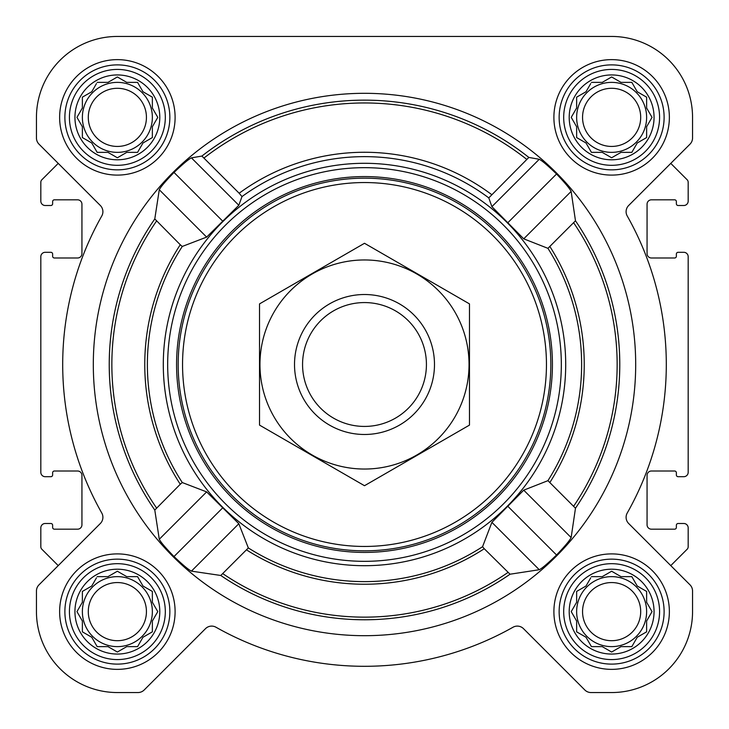 <?xml version="1.0" encoding="UTF-8"?>
<svg xmlns="http://www.w3.org/2000/svg" width="729" height="729" viewBox="0 0 729 729"><rect width="100%" height="100%" fill="white"/><g stroke="black" fill="none" stroke-linecap="round" stroke-linejoin="round"><path stroke-width="1.09" d="M591.429 576.639L602.254 576.639L611.631 571.226L621.008 576.639L631.833 576.639L637.246 586.016L646.623 591.429L646.623 602.254L652.036 611.631L646.623 621.008L646.623 631.833L637.246 637.246L631.833 646.623L621.008 646.623L611.631 652.036L602.254 646.623L591.429 646.623L586.016 637.246L576.639 631.833L576.639 621.008L571.226 611.631L576.639 602.254L576.639 591.429L586.016 586.016L590.709 577.878M569.203 611.631A42.428 42.428 0 0 1 632.845 574.889A42.428 42.428 0 0 1 632.845 648.373A42.428 42.428 0 0 1 569.203 611.631M97.167 576.639L107.992 576.639L117.369 571.226L126.746 576.639L137.571 576.639L142.984 586.016L152.361 591.429L152.361 602.254L157.774 611.631L152.361 621.008L152.361 631.833L142.984 637.246L137.571 646.623L126.746 646.623L117.369 652.036L107.992 646.623L97.167 646.623L91.754 637.246L82.377 631.833L82.377 621.008L76.964 611.631L82.377 602.254L82.377 591.429L91.754 586.016L96.447 577.878M74.941 611.631A42.428 42.428 0 0 1 138.583 574.889A42.428 42.428 0 0 1 138.583 648.373A42.428 42.428 0 0 1 74.941 611.631M97.167 82.377L107.992 82.377L117.369 76.964L126.746 82.377L137.571 82.377L142.984 91.754L152.361 97.167L152.361 107.992L157.774 117.369L152.361 126.746L152.361 137.571L142.984 142.984L137.571 152.361L126.746 152.361L117.369 157.774L107.992 152.361L97.167 152.361L91.754 142.984L82.377 137.571L82.377 126.746L76.964 117.369L82.377 107.992L82.377 97.167L91.754 91.754L96.447 83.616M74.941 117.369A42.428 42.428 0 0 1 138.583 80.627A42.428 42.428 0 0 1 138.583 154.111A42.428 42.428 0 0 1 74.941 117.369M591.429 82.377L602.254 82.377L611.631 76.964L621.008 82.377L631.833 82.377L637.246 91.754L646.623 97.167L646.623 107.992L652.036 117.369L646.623 126.746L646.623 137.571L637.246 142.984L631.833 152.361L621.008 152.361L611.631 157.774L602.254 152.361L591.429 152.361L586.016 142.984L576.639 137.571L576.639 126.746L571.226 117.369L576.639 107.992L576.639 97.167L586.016 91.754L590.709 83.616M569.203 117.369A42.428 42.428 0 0 1 632.845 80.627A42.428 42.428 0 0 1 632.845 154.111A42.428 42.428 0 0 1 569.203 117.369M539.26 569.723L510.045 574.215L484.256 548.737L482.552 546.723L491.893 522.347L539.26 569.723C542.121 568.301 547.88 563.389 556.546 554.997C564.875 546.258 569.741 540.453 571.135 537.583L575.482 508.213L547.935 480.666L523.723 490.17L491.893 522.347M635.688 364.5A271.188 271.188 0 0 0 228.906 129.644A271.188 271.188 0 0 0 228.906 599.356A271.188 271.188 0 0 0 635.688 364.5M539.26 159.277C542.112 160.699 547.871 165.611 556.546 174.003C564.866 182.742 569.732 188.547 571.135 191.417L575.482 220.787L547.935 248.334L523.723 238.83L491.893 206.653L488.785 197.887L528.835 157.428L539.26 159.277L491.893 206.653M528.835 157.428A264.354 264.354 0 0 0 201.897 156.07L191.417 157.865C188.547 159.268 182.742 164.134 174.003 172.454C165.611 181.129 160.699 186.888 159.277 189.74L206.653 237.107L238.83 205.277L241.992 196.575L239.158 193.231A212.23 212.23 0 0 1 491.619 194.552M206.653 237.107L182.277 246.448L180.263 244.744L154.785 218.955L159.277 189.74M159.277 539.26L154.785 510.045L180.263 484.256L182.277 482.552L206.653 491.893L159.277 539.26C160.699 542.121 165.611 547.88 174.003 556.546C182.742 564.875 188.547 569.741 191.417 571.135L220.787 575.482L248.334 547.935L238.83 523.723L206.653 491.893M195.636 473.896A201.204 201.204 0 0 0 565.704 364.5A201.204 201.204 0 0 0 307.465 171.552A201.204 201.204 0 0 0 195.636 473.896M239.158 193.231L201.897 156.07M59.632 117.369A57.737 57.737 0 0 1 146.237 67.369A57.737 57.737 0 0 1 146.237 167.369A57.737 57.737 0 0 1 59.632 117.369M59.632 611.631A57.737 57.737 0 0 1 146.237 561.631A57.737 57.737 0 0 1 146.237 661.631A57.737 57.737 0 0 1 59.632 611.631M553.894 611.631A57.737 57.737 0 0 1 640.499 561.631A57.737 57.737 0 0 1 640.499 661.631A57.737 57.737 0 0 1 553.894 611.631M553.894 117.369A57.737 57.737 0 0 1 640.499 67.369A57.737 57.737 0 0 1 640.499 167.369A57.737 57.737 0 0 1 553.894 117.369M36.45 117.369L36.45 137.981A8.748 8.748 0 0 0 39.011 144.169L100.338 205.496A8.748 8.748 0 0 1 101.768 215.984A301.806 301.806 0 0 0 101.768 513.016A8.748 8.748 0 0 1 100.338 523.504L39.011 584.831A8.748 8.748 0 0 0 36.45 591.019L36.45 611.631A80.919 80.919 0 0 0 117.369 692.55L137.981 692.55A8.748 8.748 0 0 0 144.169 689.989L205.496 628.662A8.748 8.748 0 0 1 215.984 627.232A301.806 301.806 0 0 0 513.016 627.232A8.748 8.748 0 0 1 523.504 628.662L584.831 689.989A8.748 8.748 0 0 0 591.019 692.55L611.631 692.55A80.919 80.919 0 0 0 692.55 611.631L692.55 591.019A8.748 8.748 0 0 0 689.989 584.831L628.662 523.504A8.748 8.748 0 0 1 627.232 513.016A301.806 301.806 0 0 0 627.232 215.984A8.748 8.748 0 0 1 628.662 205.496L689.989 144.169A8.748 8.748 0 0 0 692.55 137.981L692.55 117.369A80.919 80.919 0 0 0 611.631 36.45L117.369 36.45A80.919 80.919 0 0 0 36.45 117.369L36.45 137.981M39.011 144.169L58.229 163.387L41.845 179.771A3.499 3.499 0 0 0 40.824 182.241L40.824 201.131A4.374 4.374 0 0 0 45.198 205.505L50.884 205.505A1.75 1.75 0 0 0 52.634 203.755L52.634 201.569A1.75 1.75 0 0 1 54.383 199.819L77.566 199.819A4.374 4.374 0 0 1 81.94 204.193L81.94 253.619A4.374 4.374 0 0 1 77.566 257.993L54.383 257.993A1.75 1.75 0 0 1 52.634 256.243L52.634 254.056A1.75 1.75 0 0 0 50.884 252.307L45.198 252.307A4.374 4.374 0 0 0 40.824 256.681L40.824 472.319A4.374 4.374 0 0 0 45.198 476.693L50.884 476.693A1.75 1.75 0 0 0 52.634 474.944L52.634 472.756A1.75 1.75 0 0 1 54.383 471.007L77.566 471.007A4.374 4.374 0 0 1 81.94 475.381L81.94 524.807A4.374 4.374 0 0 1 77.566 529.181L54.383 529.181A1.75 1.75 0 0 1 52.634 527.431L52.634 525.245A1.75 1.75 0 0 0 50.884 523.495L45.198 523.495A4.374 4.374 0 0 0 40.824 527.869L40.824 546.759A3.499 3.499 0 0 0 41.845 549.229L58.229 565.613L39.011 584.831M689.989 584.831L670.771 565.613L687.155 549.229A3.499 3.499 0 0 0 688.176 546.759L688.176 527.869A4.374 4.374 0 0 0 683.802 523.495L678.116 523.495A1.75 1.75 0 0 0 676.366 525.245L676.366 527.431A1.75 1.75 0 0 1 674.617 529.181L651.434 529.181A4.374 4.374 0 0 1 647.06 524.807L647.06 475.381A4.374 4.374 0 0 1 651.434 471.007L674.617 471.007A1.75 1.75 0 0 1 676.366 472.756L676.366 474.944A1.75 1.75 0 0 0 678.116 476.693L683.802 476.693A4.374 4.374 0 0 0 688.176 472.319L688.176 256.681A4.374 4.374 0 0 0 683.802 252.307L678.116 252.307A1.75 1.75 0 0 0 676.366 254.056L676.366 256.243A1.75 1.75 0 0 1 674.617 257.993L651.434 257.993A4.374 4.374 0 0 1 647.06 253.619L647.06 204.193A4.374 4.374 0 0 1 651.434 199.819L674.617 199.819A1.75 1.75 0 0 1 676.366 201.569L676.366 203.755A1.75 1.75 0 0 0 678.116 205.505L683.802 205.505A4.374 4.374 0 0 0 688.176 201.131L688.176 182.241A3.499 3.499 0 0 0 687.155 179.771L670.771 163.387L689.989 144.169M36.45 591.019L36.45 611.631M117.369 692.55L137.981 692.55M523.504 628.662L584.831 689.989M591.019 692.55L611.631 692.55M692.55 611.631L692.55 591.019M692.55 137.981L692.55 117.369M611.631 36.45L492.057 36.45M346.293 36.45L117.369 36.45M571.135 191.417L523.723 238.83M556.546 174.003L508.031 222.518M222.518 508.031L174.003 556.546M238.83 523.723L191.417 571.135M191.417 157.865L238.83 205.277M174.003 172.454L222.518 220.969M508.031 506.482L556.546 554.997M523.723 490.17L571.135 537.583M182.551 364.5A181.949 181.949 0 0 1 455.479 206.927A181.949 181.949 0 0 1 455.479 522.073A181.949 181.949 0 0 1 182.551 364.5M178.177 364.5A186.323 186.323 0 0 1 457.666 203.136A186.323 186.323 0 0 1 457.666 525.864A186.323 186.323 0 0 1 178.177 364.5M176.573 364.5A187.927 187.927 0 0 1 458.459 201.751A187.927 187.927 0 0 1 458.459 527.249A187.927 187.927 0 0 1 176.573 364.5M167.67 364.5A196.83 196.83 0 0 1 462.915 194.042A196.83 196.83 0 0 1 462.915 534.958A196.83 196.83 0 0 1 167.67 364.5M563.69 117.369A47.941 47.941 0 0 1 635.606 75.852A47.941 47.941 0 0 1 635.606 158.886A47.941 47.941 0 0 1 563.69 117.369M559.143 117.369A52.488 52.488 0 0 1 637.875 71.916A52.488 52.488 0 0 1 637.875 162.822A52.488 52.488 0 0 1 559.143 117.369M69.428 117.369A47.941 47.941 0 0 1 141.344 75.852A47.941 47.941 0 0 1 141.344 158.886A47.941 47.941 0 0 1 69.428 117.369M64.881 117.369A52.488 52.488 0 0 1 143.613 71.916A52.488 52.488 0 0 1 143.613 162.822A52.488 52.488 0 0 1 64.881 117.369M69.428 611.631A47.941 47.941 0 0 1 141.344 570.114A47.941 47.941 0 0 1 141.344 653.148A47.941 47.941 0 0 1 69.428 611.631M64.881 611.631A52.488 52.488 0 0 1 143.613 566.178A52.488 52.488 0 0 1 143.613 657.084A52.488 52.488 0 0 1 64.881 611.631M563.69 611.631A47.941 47.941 0 0 1 635.606 570.114A47.941 47.941 0 0 1 635.606 653.148A47.941 47.941 0 0 1 563.69 611.631M559.143 611.631A52.488 52.488 0 0 1 637.875 566.178A52.488 52.488 0 0 1 637.875 657.084A52.488 52.488 0 0 1 559.143 611.631M571.946 116.13L571.226 117.369M575.919 125.506L576.639 126.746M576.639 137.571L577.878 138.291M590.709 151.122L591.429 152.361L602.254 152.361L603.494 153.081M619.768 153.081L621.008 152.361M631.833 152.361L632.553 151.122M645.384 138.291L646.623 137.571L646.623 126.746L652.036 117.369L646.623 107.992M638.486 92.474L637.246 91.754M632.553 83.616L631.833 82.377L621.008 82.377L611.631 76.964M603.494 81.657L602.254 82.377M586.016 91.754L584.776 92.474M576.639 97.167L576.639 107.992M646.623 117.369A34.992 34.992 0 0 0 611.631 82.377A34.992 34.992 0 0 0 576.639 117.369A34.992 34.992 0 0 0 611.631 152.361A34.992 34.992 0 0 0 646.623 117.369M582.553 117.369A29.078 29.078 0 0 1 626.165 92.191A29.078 29.078 0 0 1 626.165 142.547A29.078 29.078 0 0 1 582.553 117.369M82.377 97.167L82.377 107.992L76.964 117.369L82.377 126.746M82.377 137.571L83.616 138.291M96.447 151.122L97.167 152.361L107.992 152.361L109.232 153.081M125.506 153.081L126.746 152.361M137.571 152.361L138.291 151.122M142.984 142.984L144.224 142.264M152.361 137.571L152.361 126.746L153.081 125.506M153.081 109.232L152.361 107.992M144.224 92.474L142.984 91.754M138.291 83.616L137.571 82.377L126.746 82.377L117.369 76.964M109.232 81.657L107.992 82.377M91.754 91.754L90.514 92.474M152.361 117.369A34.992 34.992 0 0 0 117.369 82.377A34.992 34.992 0 0 0 82.377 117.369A34.992 34.992 0 0 0 117.369 152.361A34.992 34.992 0 0 0 152.361 117.369M82.377 591.429L82.377 602.254L76.964 611.631L82.377 621.008M82.377 631.833L83.616 632.553M96.447 645.384L97.167 646.623L107.992 646.623L117.369 652.036L126.746 646.623M137.571 646.623L138.291 645.384M142.984 637.246L144.224 636.526M152.361 631.833L152.361 621.008L153.081 619.768M153.081 603.494L152.361 602.254M144.224 586.736L142.984 586.016M138.291 577.878L137.571 576.639L126.746 576.639L125.506 575.919M109.232 575.919L107.992 576.639M91.754 586.016L90.514 586.736M152.361 611.631A34.992 34.992 0 0 0 117.369 576.639A34.992 34.992 0 0 0 82.377 611.631A34.992 34.992 0 0 0 117.369 646.623A34.992 34.992 0 0 0 152.361 611.631M576.639 591.429L576.639 602.254L575.919 603.494M571.226 611.631L571.946 612.87M576.639 631.833L577.878 632.553M590.709 645.384L591.429 646.623L602.254 646.623L611.631 652.036L621.008 646.623M631.833 646.623L632.553 645.384M645.384 632.553L646.623 631.833L646.623 621.008L652.036 611.631L646.623 602.254M638.486 586.736L637.246 586.016M632.553 577.878L631.833 576.639L621.008 576.639L619.768 575.919M603.494 575.919L602.254 576.639M586.016 586.016L584.776 586.736M646.623 611.631A34.992 34.992 0 0 0 611.631 576.639A34.992 34.992 0 0 0 576.639 611.631A34.992 34.992 0 0 0 611.631 646.623A34.992 34.992 0 0 0 646.623 611.631M88.291 117.369A29.078 29.078 0 0 1 131.903 92.191A29.078 29.078 0 0 1 131.903 142.547A29.078 29.078 0 0 1 88.291 117.369M88.291 611.631A29.078 29.078 0 0 1 131.903 586.453A29.078 29.078 0 0 1 131.903 636.809A29.078 29.078 0 0 1 88.291 611.631M582.553 611.631A29.078 29.078 0 0 1 626.165 586.453A29.078 29.078 0 0 1 626.165 636.809A29.078 29.078 0 0 1 582.553 611.631M302.562 364.5A61.938 61.938 0 0 1 395.464 310.864A61.938 61.938 0 0 1 395.464 418.136A61.938 61.938 0 0 1 302.562 364.5M294.516 364.5A69.984 69.984 0 0 1 399.492 303.893A69.984 69.984 0 0 1 399.492 425.107A69.984 69.984 0 0 1 294.516 364.5M364.5 259.961A104.539 104.539 0 0 1 455.033 416.769A104.539 104.539 0 0 1 273.967 416.769A104.539 104.539 0 0 1 364.5 259.961M469.476 425.107L469.476 303.893L364.5 243.286L259.524 303.893L259.524 425.107L364.5 485.714L469.476 425.107M575.482 508.213A255.268 255.268 0 0 0 575.482 220.787M154.785 218.955A255.268 255.268 0 0 0 154.785 510.045M220.787 575.482A255.268 255.268 0 0 0 510.045 574.215M156.544 221.024A252.653 252.653 0 0 0 156.544 507.976M180.263 244.744A219.739 219.739 0 0 0 180.263 484.256M182.277 246.448A217.124 217.124 0 0 0 182.277 482.552M248.334 547.935A217.124 217.124 0 0 0 482.552 546.723M547.935 480.666A217.124 217.124 0 0 0 547.935 248.334M241.992 196.575A207.865 207.865 0 0 1 488.785 197.887M573.714 506.136A252.653 252.653 0 0 0 573.714 222.864M549.948 482.37A219.739 219.739 0 0 0 549.948 246.63M203.965 158.029A261.538 261.538 0 0 1 526.775 159.396M222.864 573.714A252.653 252.653 0 0 0 507.976 572.456M246.63 549.948A219.739 219.739 0 0 0 484.256 548.737"/></g></svg>
